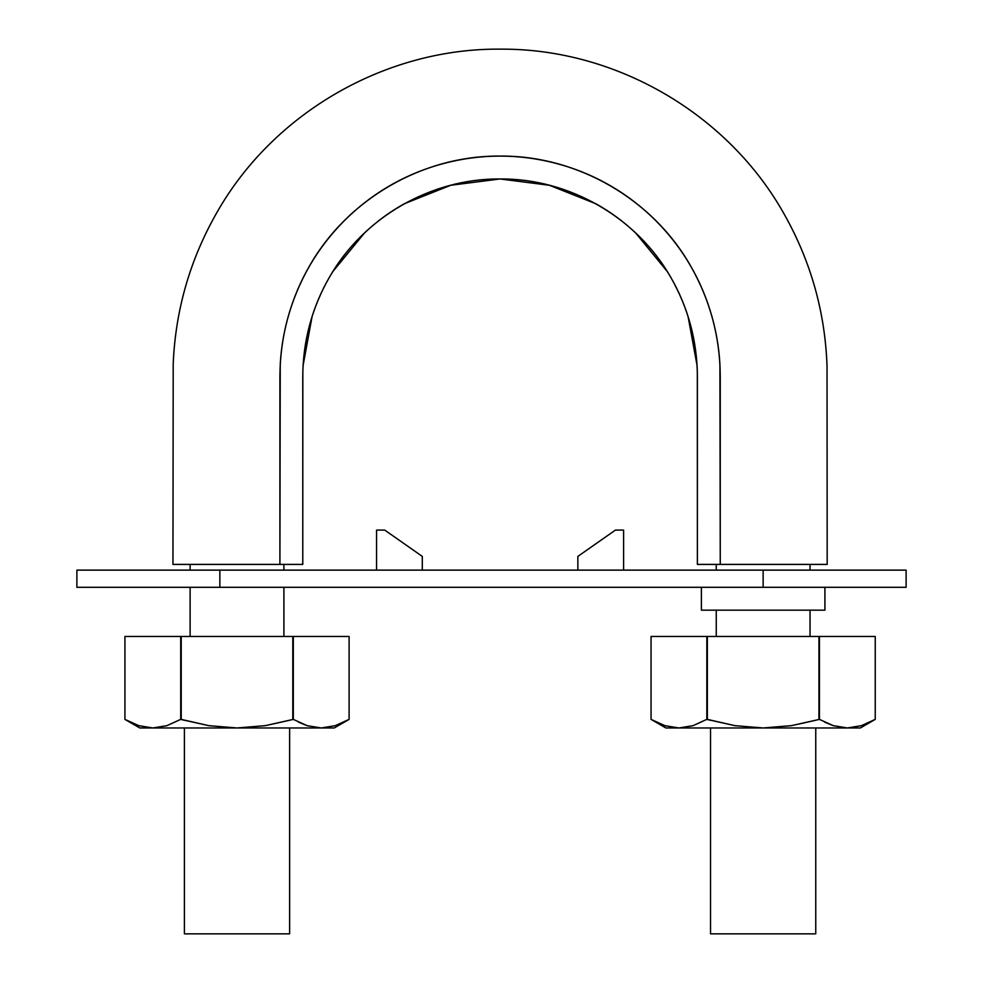 <?xml version="1.0" encoding="UTF-8"?>
<svg xmlns="http://www.w3.org/2000/svg" width="983" height="983" viewBox="0 0 983 983"><rect width="100%" height="100%" fill="white"/><g stroke="black" fill="none" stroke-linecap="round" stroke-linejoin="round"><path stroke-width="1.47" d="M279.663 564.414L302.776 564.414L302.838 371.783L303.083 365.578L312.066 316.6C317.128 300.589 324.071 285.549 332.905 271.48L364.447 233.045C376.649 221.47 390.018 211.664 404.541 203.641L450.755 185.271L500.077 178.967L549.399 185.271L595.612 203.641C610.136 211.664 623.505 221.47 635.718 233.045L667.248 271.48C676.071 285.537 683.025 300.577 688.088 316.6L697.082 365.578L697.328 371.783L697.377 564.414L720.281 564.414M765.388 564.414L827.182 564.414L827.035 366.229C825.13 312.361 811 261.933 784.631 214.921C728.698 114.261 616.427 48.609 501.281 49.15C386.135 47.762 273.397 112.59 216.715 212.832C190.014 259.647 175.502 309.977 173.205 363.821L172.959 564.414L256.747 564.414M279.909 564.414L172.959 564.414L302.776 564.414L302.776 376.268C302.997 341.101 311.808 308.22 329.207 277.611C363.28 217.44 430.91 178.365 500.077 178.967C569.243 178.365 636.873 217.44 670.947 277.611C688.346 308.22 697.156 341.101 697.377 376.268L697.377 564.414L720.256 564.414L719.925 364.312C718.88 345.758 715.55 327.548 709.898 309.682C704.233 291.816 696.48 275.031 686.638 259.328C676.771 243.624 665.036 229.322 651.434 216.432C637.82 203.518 622.903 192.582 606.683 183.624C590.464 174.642 573.273 167.81 555.112 163.129C536.964 158.435 518.619 156.088 500.077 156.088C481.547 156.088 463.202 158.435 445.041 163.129C426.892 167.81 409.702 174.642 393.47 183.624C377.263 192.582 362.346 203.518 348.719 216.432C335.129 229.309 323.395 243.612 313.528 259.328C303.673 275.019 295.92 291.804 290.268 309.682C284.615 327.536 281.273 345.746 280.241 364.312L279.909 564.414L279.909 376.268C280.143 337.009 289.973 300.319 309.399 266.172C347.429 199.021 422.887 155.425 500.077 156.088C577.267 155.425 652.724 199.021 690.754 266.172C710.181 300.319 720.011 337.009 720.256 376.268L720.256 564.414L827.195 564.414L720.256 564.414M732.433 564.414L758.753 564.414M312.066 316.6C317.128 300.589 324.071 285.549 332.905 271.48M667.248 271.48C676.071 285.537 683.025 300.577 688.088 316.6M763.14 933.85L815.755 933.85L710.537 933.85L710.537 727.973M237.014 933.85L289.629 933.85L184.399 933.85L184.399 727.973M219.86 587.293L76.883 587.293L76.883 570.128L76.883 587.293L906.117 587.293L906.117 570.128L763.14 570.128L906.117 570.128L906.117 587.293L763.14 587.293L763.14 570.128L219.86 570.128L763.14 570.128L763.14 587.293L219.86 587.293L219.86 570.128L76.883 570.128L219.86 570.128L219.86 587.293L162.662 587.293L242.727 587.293M701.383 587.293L701.383 610.16L701.383 587.293M701.383 610.16L824.909 610.16L824.909 587.293M705.954 610.16L820.338 610.16L705.954 610.16L820.338 610.16L705.954 610.16L820.338 610.16L705.954 610.16L820.338 610.16L705.954 610.16L820.338 610.16L705.954 610.16L810.041 610.16L705.954 610.16L810.041 610.16L810.041 636.468M820.338 570.128L705.954 570.128L820.338 570.128L705.954 570.128L820.338 570.128L705.954 570.128L820.338 570.128L705.954 570.128L820.338 570.128L705.954 570.128L820.338 570.128L705.954 570.128L820.338 570.128L705.954 570.128L820.338 570.128L705.954 570.128L820.338 570.128L705.954 570.128L820.338 570.128L705.954 570.128L820.338 570.128L810.041 570.128L810.041 564.414M705.954 570.128L820.338 570.128L705.954 570.128L820.338 570.128L705.954 570.128L820.338 570.128L705.954 570.128L716.251 570.128L716.251 564.414M623.603 570.128L623.603 530.095L615.419 530.095L623.603 530.095L623.603 570.128M577.857 556.403L615.419 530.095L577.857 556.403L577.857 570.128L577.857 556.403M376.55 570.128L376.55 530.095L384.734 530.095L422.297 556.403L422.297 570.128L422.297 556.403L384.734 530.095L376.55 530.095L376.55 570.128M139.795 727.973L152.82 727.973L138.714 725.651L124.927 719.384L139.795 727.973L321.208 727.973L307.101 725.651L293.315 719.384L265.25 725.651L237.014 727.973L208.752 725.651L180.712 719.384L166.901 725.663L152.82 727.973L334.232 727.973L321.208 727.973L307.101 725.651L293.315 719.384L293.315 636.468L292.799 719.384L293.315 636.468L180.712 636.468L180.712 719.384L184.399 720.281M289.629 720.281L265.25 725.651L237.014 727.973L208.752 725.651L181.228 719.384L181.228 636.468L124.927 636.468L124.927 719.384L138.726 725.663L152.82 727.973L166.926 725.663L180.712 719.384L166.901 725.663L152.82 727.973L138.972 725.737M298.513 722.161L307.114 725.663L321.208 727.973L335.289 725.663L321.208 727.973M349.1 636.468L349.1 719.384L349.1 636.468L293.315 636.468L349.1 636.468L349.1 719.384L335.289 725.663L349.1 719.384L334.232 727.973M335.301 725.663L349.1 719.384M124.927 636.468L124.927 719.384L124.927 636.468L180.712 636.468L180.712 719.384M181.228 719.384L181.228 636.468L292.799 636.468L292.799 719.384M665.921 727.973L678.946 727.973L664.84 725.651L651.053 719.384L665.921 727.973L847.334 727.973L833.228 725.651L819.441 719.384L791.389 725.651L763.14 727.973L734.879 725.651L706.838 719.384L693.04 725.663L678.946 727.973L860.358 727.973L847.334 727.973L833.228 725.651L819.441 719.384L819.441 636.468L818.937 719.384L819.441 636.468L706.838 636.468L706.838 719.384L710.537 720.281M665.11 725.737L678.946 727.973L693.052 725.663L706.838 719.384L693.04 725.663L678.946 727.973L664.84 725.651L651.053 719.384L651.053 636.468L706.838 636.468L651.053 636.468L651.053 719.384L651.053 636.468M824.651 722.161L833.252 725.663L847.334 727.973L861.427 725.663L847.334 727.973M875.239 636.468L875.239 719.384L875.239 636.468L819.441 636.468L875.239 636.468L875.239 719.384L861.427 725.663M815.755 720.281L791.389 725.651L763.14 727.973L734.879 725.651L707.355 719.384L707.355 636.468L706.838 719.384M707.355 719.384L707.355 636.468L818.937 636.468L818.937 719.384M283.903 636.468L283.903 587.293M283.903 570.128L283.903 564.414M190.112 564.414L190.112 570.128M190.112 587.293L190.112 636.468M716.251 610.16L716.251 636.468M815.755 933.85L815.755 727.973M289.629 933.85L289.629 727.973M875.239 719.384L860.358 727.973"/></g></svg>
